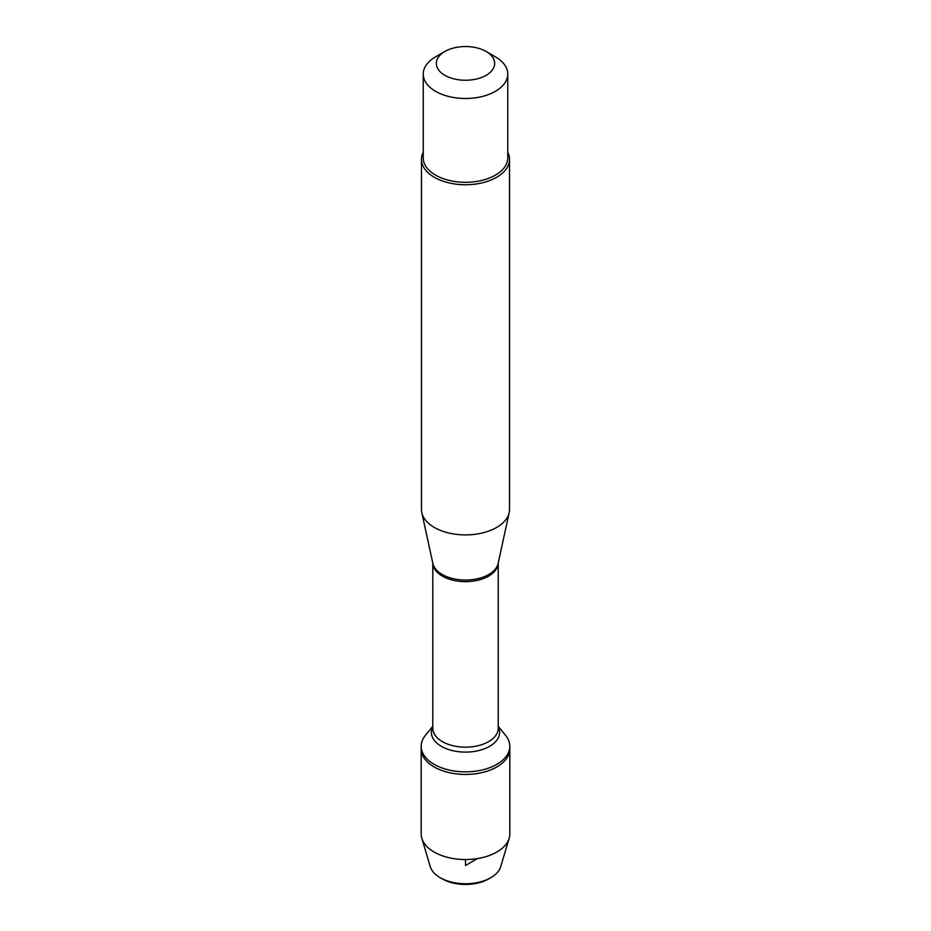 <?xml version="1.0" encoding="UTF-8"?>
<svg xmlns="http://www.w3.org/2000/svg" width="931" height="931" viewBox="0 0 931 931"><rect width="100%" height="100%" fill="white"/><g stroke="black" fill="none" stroke-linecap="round" stroke-linejoin="round"><path stroke-width="1.4" d="M498.213 726.285L505.614 735.397A44.316 25.579 180 0 1 509.816 746.266A44.316 25.579 180 0 1 465.5 771.846A44.316 25.579 180 0 1 421.184 746.266A44.316 25.579 180 0 1 425.386 735.397L432.787 726.285M442.26 878.887L440.223 877.712A35.75 20.645 0 0 0 490.777 877.712L488.74 878.887A32.876 18.981 180 0 1 442.26 878.887L440.223 877.712A35.75 20.645 0 0 1 430.262 866.61L421.824 838.296A44.316 25.579 0 0 1 421.184 833.955L421.184 748.85A44.316 25.579 0 0 0 465.5 774.441A44.316 25.579 0 0 0 509.816 748.85A44.316 25.579 180 0 1 482.456 772.486A44.316 25.579 180 0 1 434.172 766.946A44.316 25.579 180 0 1 421.184 748.85L421.184 746.266M421.475 159.329L421.475 509.478A44.025 25.416 0 0 0 421.813 512.655A44.025 25.416 0 0 0 434.37 527.458A44.025 25.416 0 0 0 479.779 533.533A44.025 25.416 0 0 0 509.187 512.655A44.025 25.416 0 0 0 509.525 509.478L509.525 159.329A44.025 25.416 180 0 1 482.351 182.813A44.025 25.416 180 0 1 434.37 177.309A44.025 25.416 180 0 1 421.475 159.329A44.025 25.416 180 0 1 423.233 152.219M507.767 152.219A44.025 25.416 180 0 1 509.525 159.329M444.867 75.318A29.187 16.851 0 0 0 486.133 75.318A29.187 16.851 0 0 0 486.133 51.484L486.133 51.484A29.187 16.851 0 0 0 444.867 51.484A29.187 16.851 0 0 0 444.867 75.318M495.385 56.826L486.133 51.484L495.385 56.826A42.267 24.404 0 0 1 507.767 74.084A42.267 24.404 0 0 1 481.676 96.626A42.267 24.404 0 0 1 435.615 91.343A42.267 24.404 0 0 1 423.233 74.084A42.267 24.404 0 0 1 435.615 56.826L444.867 51.484M507.767 74.084L507.767 157.898A42.267 24.404 180 0 1 481.676 180.439A42.267 24.404 180 0 1 435.615 175.156A42.267 24.404 180 0 1 423.233 157.898L423.233 74.084M421.824 838.296A44.316 25.579 0 0 0 434.172 852.051A44.316 25.579 0 0 0 478.918 858.335A44.316 25.579 0 0 0 509.176 838.296A44.316 25.579 0 0 0 509.816 833.955L509.816 746.266M490.777 877.712A35.75 20.645 0 0 0 500.738 866.61L509.176 838.296M465.5 859.546L465.5 865.469L477.405 858.603M421.813 512.655L432.868 563.441A32.888 18.992 0 0 0 442.248 574.497A32.888 18.992 0 0 0 476.16 579.035A32.888 18.992 0 0 0 498.132 563.441L509.187 512.655M498.201 563.115A32.713 18.888 180 0 1 465.5 581.654A32.713 18.888 180 0 1 432.799 563.115M432.787 563.092L432.787 728.275A32.713 18.888 0 0 0 465.5 747.162A32.713 18.888 0 0 0 498.213 728.275L498.213 563.092M498.213 726.808A34.11 19.691 180 0 1 465.5 752.097A34.11 19.691 180 0 1 432.787 726.808"/></g></svg>
